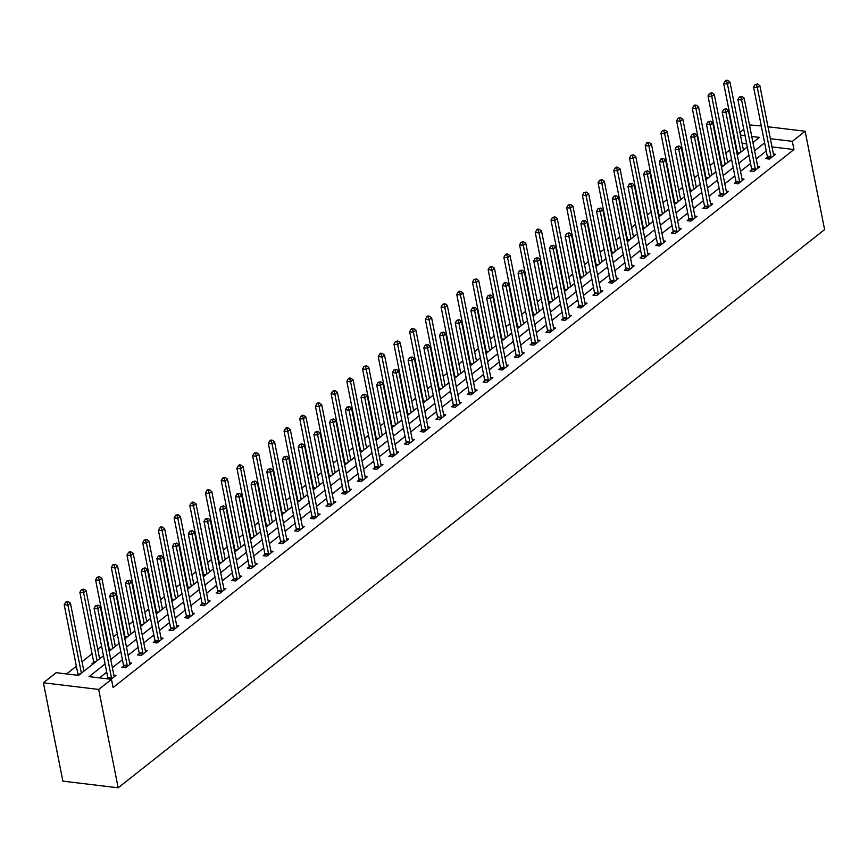 <?xml version="1.0" encoding="UTF-8"?>
<svg xmlns="http://www.w3.org/2000/svg" width="868" height="868" viewBox="0 0 868 868"><rect width="100%" height="100%" fill="white"/><g stroke="black" fill="none" stroke-linecap="round" stroke-linejoin="round"><path stroke-width="1.3" d="M739.937 132.413L743.789 129.365M749.464 124.883L761.279 125.968M103.466 655.741L78.597 675.38L56.181 672.689L43.4 682.79L62.876 781.146L118.167 787.797L824.6 229.597L805.124 131.242L792.343 141.343L770.361 138.706M729.717 149.969L725.854 153.018M714.006 162.381L710.154 165.43M698.306 174.793L694.454 177.832M682.606 187.195L678.743 190.244M666.895 199.607L663.043 202.656M651.195 212.009L647.344 215.058M635.495 224.421L631.633 227.47M619.795 236.823L615.933 239.872M604.085 249.235L600.233 252.284M588.385 261.648L584.533 264.686M572.685 274.049L568.822 277.098M556.985 286.462L553.122 289.511M541.274 298.863L537.422 301.912M525.574 311.276L521.722 314.325M509.874 323.677L506.011 326.726M494.163 336.09L490.311 339.138M478.463 348.502L474.612 351.551M462.763 360.904L458.901 363.952M447.063 373.316L443.201 376.365M431.353 385.717L427.501 388.766M415.653 398.13L411.801 401.179M399.953 410.542L396.09 413.58M384.242 422.944L380.39 425.993M368.542 435.356L364.69 438.405M352.842 447.758L348.979 450.807M337.142 460.17L333.279 463.219M321.431 472.572L317.579 475.621M305.731 484.984L301.88 488.033M290.031 497.397L286.169 500.435M274.331 509.798L270.469 512.847M258.621 522.211L254.769 525.259M242.921 534.612L239.069 537.661M227.221 547.024L223.358 550.073M211.51 559.437L207.658 562.475M195.81 571.838L191.958 574.887M180.11 584.251L176.247 587.3M164.41 596.652L160.547 599.701M148.699 609.065L144.847 612.114M132.999 621.466L129.148 624.515M117.299 633.879L113.437 636.928M101.589 646.291L97.737 649.329M92.062 653.81L82.037 661.741M76.362 666.223L66.597 673.937M746.664 143.86L742.097 143.307M93.169 663.879L91.997 663.738L93.625 662.447M105.093 663.977L89.057 676.639L111.473 679.34L113.1 687.532L793.96 149.546L771.977 146.898M766.238 151.043L756.212 158.963M750.538 163.444L740.502 171.376M734.838 175.857L724.802 183.788M719.138 188.258L709.102 196.19M703.427 200.671L693.402 208.602M687.727 213.083L677.691 221.004M672.027 225.485L661.991 233.416M656.327 237.897L646.291 245.818M640.617 250.299L630.591 258.23M624.917 262.711L614.88 270.642M609.217 275.123L599.18 283.044M593.506 287.525L583.48 295.456M577.806 299.937L567.77 307.858M562.106 312.339L552.07 320.27M546.406 324.751L536.37 332.683M530.695 337.153L520.67 345.084M514.995 349.565L504.959 357.497M499.295 361.978L489.259 369.898M483.584 374.379L473.559 382.311M467.885 386.792L457.859 394.712M452.185 399.193L442.148 407.125M436.485 411.606L426.448 419.537M420.774 424.018L410.748 431.939M405.074 436.42L395.038 444.351M389.374 448.832L379.338 456.752M373.674 461.233L363.638 469.165M357.963 473.646L347.938 481.566M342.263 486.047L332.227 493.979M326.563 498.46L316.527 506.391M310.852 510.872L300.827 518.793M295.153 523.274L285.116 531.205M279.453 535.686L269.416 543.607M263.753 548.088L253.716 556.019M248.042 560.5L238.016 568.431M232.342 572.902L222.306 580.833M216.642 585.314L206.606 593.245M200.931 597.726L190.906 605.647M185.231 610.128L175.206 618.059M169.531 622.54L159.495 630.461M153.831 634.942L143.795 642.873M138.12 647.354L128.095 655.286M122.421 659.767L112.384 667.687M106.721 672.168L99.473 677.897M111.05 679.286L115.954 675.413L113.871 675.163M123.516 666.038L121.878 667.329L125.621 667.785L131.654 663.011L129.571 662.761M139.216 653.637L137.589 654.928L141.321 655.373L147.365 650.599L145.271 650.349M154.916 641.224L153.289 642.515L157.021 642.96L163.065 638.197L160.981 637.937M170.616 628.823L168.989 630.103L172.732 630.559L178.765 625.785L176.681 625.535M186.327 616.41L184.7 617.701L188.432 618.146L194.475 613.372L192.381 613.123M202.027 604.009L200.399 605.289L204.132 605.745L210.175 600.971L208.092 600.721M217.727 591.596L216.099 592.887L219.832 593.332L225.875 588.558L223.792 588.309M233.438 579.184L231.799 580.475L235.543 580.92L241.575 576.157L239.492 575.896M249.138 566.782L247.51 568.063L251.243 568.518L257.286 563.744L255.192 563.495M264.838 554.37L263.21 555.661L266.943 556.106L272.986 551.332L270.903 551.082M280.538 541.968L278.91 543.249L282.653 543.704L288.686 538.93L286.603 538.681M296.248 529.556L294.621 530.847L298.353 531.292L304.386 526.518L302.303 526.268M311.948 517.144L310.321 518.435L314.053 518.89L320.097 514.116L318.003 513.867M327.648 504.742L326.021 506.033L329.753 506.478L335.797 501.704L333.713 501.454M343.359 492.33L341.721 493.621L345.464 494.066L351.497 489.302L349.413 489.042M359.059 479.928L357.432 481.208L361.164 481.664L367.207 476.89L365.113 476.64M374.759 467.516L373.131 468.807L376.864 469.252L382.907 464.478L380.824 464.228M390.459 455.114L388.831 456.394L392.575 456.85L398.607 452.076L396.524 451.827M406.17 442.702L404.531 443.993L408.275 444.438L414.307 439.664L412.224 439.414M421.87 430.289L420.242 431.58L423.975 432.025L430.018 427.262L427.924 427.013M437.57 417.888L435.942 419.168L439.675 419.624L445.718 414.85L443.635 414.6M453.27 405.475L451.642 406.766L455.385 407.211L461.418 402.437L459.335 402.188M468.98 393.074L467.353 394.354L471.085 394.81L477.129 390.036L475.035 389.786M484.68 380.661L483.053 381.953L486.785 382.397L492.829 377.623L490.735 377.374M500.38 368.249L498.753 369.54L502.485 369.996L508.529 365.222L506.445 364.972M516.091 355.847L514.453 357.139L518.196 357.583L524.229 352.809L522.145 352.56M531.791 343.435L530.164 344.726L533.896 345.171L539.939 340.408L537.845 340.147M547.491 331.034L545.864 332.314L549.596 332.769L555.639 327.995L553.556 327.746M563.191 318.621L561.563 319.912L565.307 320.357L571.339 315.583L569.256 315.334M578.902 306.22L577.263 307.5L581.007 307.956L587.039 303.182L584.956 302.932M594.602 293.807L592.974 295.098L596.707 295.543L602.75 290.769L600.656 290.52M610.302 281.395L608.674 282.686L612.407 283.142L618.45 278.368L616.367 278.118M626.002 268.993L624.374 270.284L628.117 270.729L634.15 265.955L632.067 265.706M641.712 256.581L640.085 257.872L643.817 258.317L649.861 253.554L647.767 253.293M657.412 244.179L655.785 245.46L659.517 245.915L665.561 241.141L663.477 240.892M673.112 231.767L671.485 233.058L675.217 233.503L681.261 228.729L679.177 228.479M688.823 219.365L687.185 220.646L690.928 221.101L696.961 216.327L694.877 216.078M704.523 206.953L702.896 208.244L706.628 208.689L712.671 203.915L710.577 203.665M720.223 194.541L718.595 195.832L722.328 196.276L728.371 191.513L726.288 191.253M735.923 182.139L734.295 183.419L738.039 183.875L744.071 179.101L741.988 178.851M751.634 169.727L750.006 171.018L753.739 171.463L759.782 166.689L757.688 166.439M767.334 157.325L765.706 158.605L769.439 159.061L775.482 154.287L773.388 154.037M793.96 149.546L792.343 141.343M111.473 679.34L98.692 689.442L118.167 787.797M805.124 131.242L767.996 126.782M752.957 142.536L759.467 137.394L751.753 136.471M745.037 135.658L740.469 135.104M109.14 651.26L119.166 643.329M124.84 638.848L134.876 630.928M140.54 626.446L150.576 618.515M156.24 614.034L166.276 606.103M171.951 601.622L181.976 593.701M187.651 589.22L197.687 581.289M203.351 576.808L213.387 568.887M219.061 564.406L229.087 556.475M234.761 551.994L244.787 544.062M250.461 539.592L260.498 531.661M266.161 527.18L276.198 519.248M281.872 514.767L291.898 506.847M297.572 502.366L307.608 494.434M313.272 489.953L323.308 482.033M328.972 477.552L339.008 469.621M344.683 465.139L354.708 457.208M360.383 452.727L370.419 444.807M376.083 440.326L386.119 432.394M391.793 427.913L401.819 419.993M407.493 415.512L417.53 407.58M423.193 403.099L433.23 395.168M438.893 390.698L448.93 382.766M454.604 378.285L464.63 370.354M470.304 365.873L480.34 357.952M486.004 353.471L496.04 345.54M501.704 341.059L511.74 333.138M517.415 328.657L527.44 320.726M533.115 316.245L543.151 308.314M548.815 303.833L558.851 295.912M564.525 291.431L574.551 283.5M580.225 279.019L590.262 271.098M595.925 266.617L605.962 258.686M611.625 254.205L621.662 246.284M627.336 241.803L637.362 233.872M643.036 229.391L653.072 221.459M658.736 216.978L668.772 209.058M674.447 204.577L684.472 196.645M690.147 192.164L700.172 184.244M705.847 179.763L715.883 171.831M721.547 167.35L731.583 159.419M737.257 154.949L747.283 147.017M43.4 682.79L98.692 689.442M764.621 142.84L754.585 150.772M748.921 155.253L738.885 163.184M733.21 167.654L723.185 175.586M717.51 180.067L707.474 187.998M701.811 192.479L691.774 200.399M686.1 204.881L676.074 212.812M670.4 217.293L660.374 225.213M654.7 229.694L644.664 237.626M639 242.107L628.964 250.038M623.289 254.519L613.264 262.44M607.589 266.921L597.553 274.852M591.889 279.333L581.853 287.254M576.189 291.735L566.153 299.666M560.478 304.147L550.453 312.079M544.779 316.549L534.742 324.48M529.079 328.961L519.042 336.892M513.368 341.374L503.342 349.294M497.668 353.775L487.632 361.706M481.968 366.188L471.932 374.108M466.268 378.589L456.232 386.52M450.557 391.001L440.532 398.933M434.857 403.414L424.821 411.334M419.157 415.815L409.121 423.747M403.457 428.228L393.421 436.148M387.746 440.629L377.721 448.561M372.046 453.042L362.01 460.962M356.347 465.443L346.31 473.375M340.636 477.856L330.61 485.787M324.936 490.268L314.9 498.189M309.236 502.67L299.2 510.601M293.536 515.082L283.5 523.003M277.825 527.484L267.8 535.415M262.125 539.896L252.089 547.827M246.425 552.298L236.389 560.229M230.714 564.71L220.689 572.641M215.014 577.122L204.989 585.043M199.314 589.524L189.278 597.455M183.615 601.936L173.578 609.857M167.904 614.338L157.878 622.269M152.204 626.75L142.168 634.682M136.504 639.163L126.468 647.083M120.804 651.564L110.768 659.496M111.549 678.895L111.56 678.613A1.834 1.042 96.9 0 0 111.505 677.941L97.813 608.772L100.33 606.775L114.023 675.955A1.834 1.042 96.9 0 0 114.218 676.508L114.326 676.704M107.795 678.895L107.816 678.168A1.834 1.042 96.9 0 0 107.773 677.496L94.08 608.316L97.813 608.772L97.021 605.907L98.03 605.115L95.534 605.723L97.021 605.907M95.534 605.723L94.08 608.316M100.33 606.775L98.03 605.115M83.903 671.192L70.438 603.184L67.921 605.17L64.189 604.725L77.881 673.904A1.834 1.042 -83.1 0 1 77.936 674.566L77.903 675.304M67.14 602.316L68.138 601.513L65.642 602.132L67.14 602.316L67.921 605.17L81.386 673.177M68.138 601.513L70.438 603.184M64.189 604.725L65.642 602.132M127.249 666.494L127.26 666.201A1.834 1.042 96.9 0 0 127.216 665.539L113.513 596.359L116.03 594.374L129.733 663.543A1.834 1.042 96.9 0 0 129.918 664.096L130.026 664.291M123.451 667.514L123.527 665.756A1.834 1.042 96.9 0 0 123.473 665.083L109.78 595.915L113.513 596.359L112.731 593.495L113.73 592.703L111.234 593.321L112.731 593.495M111.234 593.321L109.78 595.915M116.03 594.374L113.73 592.703M142.949 654.081L142.96 653.799A1.834 1.042 96.9 0 0 142.916 653.127L129.213 583.958L131.73 581.961L145.433 651.141A1.834 1.042 96.9 0 0 145.629 651.694L145.737 651.89M139.151 655.112L139.227 653.344A1.834 1.042 96.9 0 0 139.184 652.682L125.48 583.502L129.213 583.958L128.431 581.093L129.44 580.291L126.934 580.909L128.431 581.093M126.934 580.909L125.48 583.502M131.73 581.961L129.44 580.291M99.614 658.79L86.138 590.783L83.621 592.768L79.889 592.312L93.592 661.492A1.834 1.042 -83.1 0 1 93.635 662.165L93.581 663.553M82.84 589.904L83.849 589.112L81.342 589.719L82.84 589.904L83.621 592.768L97.097 660.776M83.849 589.112L86.138 590.783M79.889 592.312L81.342 589.719M115.314 646.378L101.849 578.37L99.332 580.356L95.588 579.911L109.292 649.08A1.834 1.042 -83.1 0 1 109.335 649.752L109.281 651.141M98.54 577.491L99.549 576.699L97.042 577.318L98.54 577.491L99.332 580.356L112.797 648.363M99.549 576.699L101.849 578.37M95.588 579.911L97.042 577.318M158.66 641.68L158.67 641.387A1.834 1.042 96.9 0 0 158.616 640.714L144.923 571.545L147.441 569.56L161.133 638.729A1.834 1.042 96.9 0 0 161.329 639.282L161.437 639.477M154.862 642.7L154.927 640.942A1.834 1.042 96.9 0 0 154.884 640.269L141.18 571.101L144.923 571.545L144.131 568.681L145.14 567.889L142.634 568.507L144.131 568.681M142.634 568.507L141.18 571.101M147.441 569.56L145.14 567.889M174.359 629.267L174.37 628.985A1.834 1.042 96.9 0 0 174.316 628.313L160.623 559.133L163.141 557.148L176.833 626.327A1.834 1.042 96.9 0 0 177.029 626.88L177.137 627.076M170.562 630.298L170.638 628.53A1.834 1.042 96.9 0 0 170.584 627.868L156.891 558.688L160.623 559.133L159.831 556.279L160.84 555.477L158.345 556.095L159.831 556.279M158.345 556.095L156.891 558.688M163.141 557.148L160.84 555.477M190.059 616.866L190.07 616.573A1.834 1.042 96.9 0 0 190.027 615.9L176.323 546.731L178.841 544.746L192.544 613.915A1.834 1.042 96.9 0 0 192.739 614.468L192.837 614.663M186.262 617.886L186.338 616.128A1.834 1.042 96.9 0 0 186.284 615.455L172.591 546.276L176.323 546.731L175.542 543.867L176.54 543.075L174.045 543.683L175.542 543.867M174.045 543.683L172.591 546.276M178.841 544.746L176.54 543.075M131.014 633.965L117.549 565.958L115.032 567.954L111.299 567.498L124.992 636.678A1.834 1.042 -83.1 0 1 125.046 637.34L124.981 638.74M114.24 565.09L115.249 564.298L112.753 564.905L114.24 565.09L115.032 567.954L128.497 635.962M115.249 564.298L117.549 565.958M111.299 567.498L112.753 564.905M146.714 621.564L133.249 553.556L130.732 555.542L126.999 555.097L140.692 624.266A1.834 1.042 -83.1 0 1 140.746 624.938L140.692 626.327M129.95 552.677L130.949 551.885L129.462 551.701L128.453 552.504L129.95 552.677L130.732 555.542L144.197 623.55M130.949 551.885L133.249 553.556M126.999 555.097L128.453 552.504M162.424 609.152L148.96 541.144L146.442 543.14L142.699 542.684L156.403 611.864A1.834 1.042 -83.1 0 1 156.446 612.526L156.392 613.915M145.65 540.276L146.659 539.473L144.153 540.091L145.65 540.276L146.442 543.14L159.907 611.137M146.659 539.473L148.96 541.144M142.699 542.684L144.153 540.091M205.759 604.453L205.77 604.161A1.834 1.042 96.9 0 0 205.727 603.499L192.034 534.319L194.551 532.334L208.244 601.502A1.834 1.042 96.9 0 0 208.439 602.066L208.548 602.251M201.962 605.484L202.038 603.716A1.834 1.042 96.9 0 0 201.994 603.043L188.291 533.874L192.034 534.319L191.242 531.455L192.251 530.663L189.745 531.281L191.242 531.455M189.745 531.281L188.291 533.874M194.551 532.334L192.251 530.663M178.124 596.75L164.66 528.742L162.142 530.728L158.41 530.283L172.103 599.452A1.834 1.042 -83.1 0 1 172.146 600.124L172.092 601.513M161.35 527.863L162.359 527.071L160.862 526.887L159.864 527.69L161.35 527.863L162.142 530.728L175.607 598.736M162.359 527.071L164.66 528.742M158.41 530.283L159.864 527.69M221.47 592.041L221.481 591.759A1.834 1.042 96.9 0 0 221.427 591.086L207.734 521.918L210.251 519.921L223.944 589.101A1.834 1.042 96.9 0 0 224.139 589.654L224.248 589.849M217.673 593.072L217.738 591.303A1.834 1.042 96.9 0 0 217.694 590.641L204.002 521.462L207.734 521.918L206.942 519.053L207.951 518.261L205.456 518.869L206.942 519.053M205.456 518.869L204.002 521.462M210.251 519.921L207.951 518.261M193.824 584.338L180.36 516.33L177.842 518.315L174.11 517.87L187.803 587.039A1.834 1.042 -83.1 0 1 187.857 587.712L187.792 589.101M177.061 515.462L178.059 514.659L175.564 515.277L177.061 515.462L177.842 518.315L191.307 586.323M178.059 514.659L180.36 516.33M174.11 517.87L175.564 515.277M237.17 579.64L237.181 579.347A1.834 1.042 96.9 0 0 237.138 578.685L223.434 509.505L225.951 507.52L239.644 576.688A1.834 1.042 96.9 0 0 239.839 577.242L239.948 577.437M233.373 580.659L233.449 578.902A1.834 1.042 96.9 0 0 233.394 578.229L219.702 509.06L223.434 509.505L222.653 506.641L223.651 505.849L221.156 506.467L222.653 506.641M221.156 506.467L219.702 509.06M225.951 507.52L223.651 505.849M209.524 571.925L196.059 503.928L193.542 505.914L189.81 505.458L203.503 574.638A1.834 1.042 -83.1 0 1 203.557 575.31L203.503 576.699M192.761 503.049L193.77 502.257L192.273 502.073L191.264 502.865L192.761 503.049L193.542 505.914L207.018 573.922M193.77 502.257L196.059 503.928M189.81 505.458L191.264 502.865M252.87 567.227L252.881 566.945A1.834 1.042 96.9 0 0 252.838 566.272L239.134 497.093L241.651 495.107L255.355 564.287A1.834 1.042 96.9 0 0 255.55 564.84L255.648 565.035M249.073 568.258L249.149 566.489A1.834 1.042 96.9 0 0 249.094 565.827L235.402 496.648L239.134 497.093L238.353 494.239L239.362 493.436L236.856 494.055L238.353 494.239M236.856 494.055L235.402 496.648M241.651 495.107L239.362 493.436M225.235 559.524L211.77 491.516L209.253 493.501L205.51 493.057L219.213 562.225A1.834 1.042 -83.1 0 1 219.257 562.898L219.203 564.287M208.461 490.637L209.47 489.845L207.973 489.671L206.964 490.463L208.461 490.637L209.253 493.501L222.718 561.509M209.47 489.845L211.77 491.516M205.51 493.057L206.964 490.463M268.57 554.826L268.592 554.533A1.834 1.042 96.9 0 0 268.537 553.86L254.845 484.691L257.362 482.706L271.055 551.874A1.834 1.042 96.9 0 0 271.25 552.428L271.358 552.623M264.783 555.845L264.849 554.088A1.834 1.042 96.9 0 0 264.805 553.415L251.102 484.236L254.845 484.691L254.053 481.827L255.062 481.035L252.555 481.653L254.053 481.827M252.555 481.653L251.102 484.236M257.362 482.706L255.062 481.035M240.935 547.111L227.47 479.103L224.953 481.1L221.221 480.644L234.913 549.824A1.834 1.042 -83.1 0 1 234.968 550.486L234.903 551.874M224.161 478.235L225.17 477.433L222.675 478.051L224.161 478.235L224.953 481.1L238.418 549.108M225.17 477.433L227.47 479.103M221.221 480.644L222.675 478.051M284.281 542.413L284.292 542.131A1.834 1.042 96.9 0 0 284.237 541.458L270.545 472.279L273.062 470.293L286.755 539.473A1.834 1.042 96.9 0 0 286.95 540.026L287.058 540.221M280.483 543.444L280.548 541.675A1.834 1.042 96.9 0 0 280.505 541.003L266.812 471.834L270.545 472.279L269.753 469.425L270.762 468.622L268.266 469.241L269.753 469.425M268.266 469.241L266.812 471.834M273.062 470.293L270.762 468.622M256.635 534.71L243.17 466.702L240.653 468.687L236.921 468.243L250.613 537.411A1.834 1.042 -83.1 0 1 250.668 538.084L250.613 539.473M239.872 465.823L240.87 465.031L239.384 464.847L238.374 465.649L239.872 465.823L240.653 468.687L254.118 536.695M240.87 465.031L243.17 466.702M236.921 468.243L238.374 465.649M299.981 530.001L299.992 529.719A1.834 1.042 96.9 0 0 299.948 529.046L286.245 459.877L288.762 457.881L302.465 527.06A1.834 1.042 96.9 0 0 302.65 527.614L302.758 527.809M296.183 531.032L296.259 529.274A1.834 1.042 96.9 0 0 296.205 528.601L282.512 459.422L286.245 459.877L285.464 457.013L286.462 456.221L283.966 456.828L285.464 457.013M283.966 456.828L282.512 459.422M288.762 457.881L286.462 456.221M272.346 522.297L258.87 454.289L256.364 456.275L252.621 455.83L266.324 525.01A1.834 1.042 -83.1 0 1 266.368 525.672L266.313 527.06M255.572 453.421L256.581 452.619L254.074 453.237L255.572 453.421L256.364 456.275L269.829 524.283M256.581 452.619L258.87 454.289M252.621 455.83L254.074 453.237M315.681 517.599L315.692 517.306A1.834 1.042 96.9 0 0 315.648 516.644L301.956 447.465L304.462 445.479L318.165 514.648A1.834 1.042 96.9 0 0 318.361 515.212L318.469 515.397M311.883 518.63L311.959 516.861A1.834 1.042 96.9 0 0 311.916 516.189L298.212 447.02L301.956 447.465L301.163 444.6L302.173 443.808L299.666 444.427L301.163 444.6M299.666 444.427L298.212 447.02M304.462 445.479L302.173 443.808M288.046 509.896L274.581 441.888L272.064 443.874L268.32 443.418L282.024 512.597A1.834 1.042 -83.1 0 1 282.067 513.27L282.013 514.659M271.272 441.009L272.281 440.217L270.783 440.033L269.774 440.825L271.272 441.009L272.064 443.874L285.529 511.881M272.281 440.217L274.581 441.888M268.32 443.418L269.774 440.825M331.392 505.187L331.402 504.905A1.834 1.042 96.9 0 0 331.348 504.232L317.655 435.063L320.173 433.067L333.865 502.246A1.834 1.042 96.9 0 0 334.061 502.8L334.169 502.995M327.594 506.218L327.659 504.449A1.834 1.042 96.9 0 0 327.616 503.787L313.912 434.608L317.655 435.063L316.863 432.199L317.872 431.396L315.366 432.014L316.863 432.199M315.366 432.014L313.912 434.608M320.173 433.067L317.872 431.396M303.746 497.483L290.281 429.476L287.764 431.461L284.031 431.016L297.724 500.185A1.834 1.042 -83.1 0 1 297.778 500.858L297.713 502.246M286.972 428.597L287.981 427.805L286.494 427.631L285.485 428.423L286.972 428.597L287.764 431.461L301.229 499.469M287.981 427.805L290.281 429.476M284.031 431.016L285.485 428.423M347.091 492.785L347.102 492.492A1.834 1.042 96.9 0 0 347.048 491.83L333.355 422.651L335.873 420.665L349.565 489.834A1.834 1.042 96.9 0 0 349.761 490.387L349.869 490.583M343.294 493.805L343.37 492.047A1.834 1.042 96.9 0 0 343.316 491.375L329.623 422.206L333.355 422.651L332.563 419.786L333.572 418.994L331.077 419.613L332.563 419.786M331.077 419.613L329.623 422.206M335.873 420.665L333.572 418.994M319.446 485.071L305.981 417.063L303.464 419.06L299.731 418.604L313.424 487.783A1.834 1.042 -83.1 0 1 313.478 488.456L313.424 489.845M302.682 416.195L303.691 415.403L302.194 415.219L301.185 416.011L302.682 416.195L303.464 419.06L316.929 487.067M303.691 415.403L305.981 417.063M299.731 418.604L301.185 416.011M362.791 480.373L362.802 480.091A1.834 1.042 96.9 0 0 362.759 479.418L349.055 410.238L351.573 408.253L365.276 477.433A1.834 1.042 96.9 0 0 365.471 477.986L365.569 478.181M358.994 481.404L359.07 479.635A1.834 1.042 96.9 0 0 359.016 478.973L345.323 409.794L349.055 410.238L348.274 407.385L349.283 406.582L346.777 407.2L348.274 407.385M346.777 407.2L345.323 409.794M351.573 408.253L349.283 406.582M335.156 472.669L321.692 404.662L319.174 406.647L315.431 406.202L329.135 475.371A1.834 1.042 -83.1 0 1 329.178 476.044L329.124 477.433M318.382 403.783L319.391 402.991L317.894 402.806L316.885 403.609L318.382 403.783L319.174 406.647L332.639 474.655M319.391 402.991L321.692 404.662M315.431 406.202L316.885 403.609M378.491 467.971L378.502 467.678A1.834 1.042 96.9 0 0 378.459 467.006L364.766 397.837L367.283 395.851L380.976 465.02A1.834 1.042 96.9 0 0 381.171 465.574L381.28 465.769M374.694 468.991L374.77 467.234A1.834 1.042 96.9 0 0 374.726 466.561L361.023 397.381L364.766 397.837L363.974 394.973L364.983 394.18L362.477 394.788L363.974 394.973M362.477 394.788L361.023 397.381M367.283 395.851L364.983 394.18M350.856 460.257L337.392 392.249L334.874 394.246L331.142 393.79L344.835 462.969A1.834 1.042 -83.1 0 1 344.878 463.631L344.824 465.02M334.082 391.381L335.091 390.578L332.596 391.197L334.082 391.381L334.874 394.246L348.339 462.253M335.091 390.578L337.392 392.249M331.142 393.79L332.596 391.197M394.202 455.559L394.213 455.266A1.834 1.042 96.9 0 0 394.159 454.604L380.466 385.425L382.983 383.439L396.676 452.619A1.834 1.042 96.9 0 0 396.871 453.172L396.98 453.356M390.405 456.59L390.47 454.821A1.834 1.042 96.9 0 0 390.426 454.148L376.734 384.98L380.466 385.425L379.674 382.56L380.683 381.768L378.188 382.387L379.674 382.56M378.188 382.387L376.734 384.98M382.983 383.439L380.683 381.768M366.556 447.855L353.092 379.848L350.574 381.833L346.842 381.388L360.535 450.557A1.834 1.042 -83.1 0 1 360.589 451.23L360.524 452.619M349.793 378.969L350.791 378.177L349.305 377.992L348.296 378.795L349.793 378.969L350.574 381.833L364.039 449.841M350.791 378.177L353.092 379.848M346.842 381.388L348.296 378.795M409.902 443.147L409.913 442.864A1.834 1.042 96.9 0 0 409.87 442.192L396.166 373.023L398.683 371.027L412.387 440.206A1.834 1.042 96.9 0 0 412.571 440.76L412.68 440.955M406.105 444.177L406.181 442.409A1.834 1.042 96.9 0 0 406.126 441.747L392.434 372.567L396.166 373.023L395.385 370.159L396.383 369.367L393.888 369.974L395.385 370.159M393.888 369.974L392.434 372.567M398.683 371.027L396.383 369.367M382.267 435.443L368.791 367.435L366.274 369.421L362.542 368.976L376.245 438.156A1.834 1.042 -83.1 0 1 376.289 438.817L376.235 440.206M365.493 366.567L366.502 365.764L363.996 366.383L365.493 366.567L366.274 369.421L379.75 437.429M366.502 365.764L368.791 367.435M362.542 368.976L363.996 366.383M425.602 430.745L425.613 430.452A1.834 1.042 96.9 0 0 425.57 429.79L411.866 360.611L414.383 358.625L428.087 427.794A1.834 1.042 96.9 0 0 428.282 428.347L428.391 428.542M421.805 431.765L421.881 430.007A1.834 1.042 96.9 0 0 421.837 429.334L408.134 360.166L411.866 360.611L411.085 357.746L412.094 356.954L409.587 357.573L411.085 357.746M409.587 357.573L408.134 360.166M414.383 358.625L412.094 356.954M397.967 423.041L384.502 355.034L381.985 357.019L378.242 356.564L391.945 425.743A1.834 1.042 -83.1 0 1 391.989 426.416L391.935 427.805M381.193 354.155L382.202 353.363L380.705 353.178L379.696 353.97L381.193 354.155L381.985 357.019L395.45 425.027M382.202 353.363L384.502 355.034M378.242 356.564L379.696 353.97M441.313 418.333L441.324 418.05A1.834 1.042 96.9 0 0 441.269 417.378L427.577 348.209L430.094 346.213L443.787 415.392A1.834 1.042 96.9 0 0 443.982 415.946L444.091 416.141M437.515 419.363L437.58 417.595A1.834 1.042 96.9 0 0 437.537 416.933L423.834 347.753L427.577 348.209L426.785 345.345L427.794 344.542L425.287 345.16L426.785 345.345M425.287 345.16L423.834 347.753M430.094 346.213L427.794 344.542M413.667 410.629L400.202 342.621L397.685 344.607L393.953 344.162L407.645 413.331A1.834 1.042 -83.1 0 1 407.7 414.003L407.635 415.392M396.893 341.742L397.902 340.95L395.407 341.569L396.893 341.742L397.685 344.607L411.15 412.615M397.902 340.95L400.202 342.621M393.953 344.162L395.407 341.569M457.013 405.931L457.024 405.638A1.834 1.042 96.9 0 0 456.969 404.965L443.277 335.797L445.794 333.811L459.487 402.98A1.834 1.042 96.9 0 0 459.682 403.533L459.79 403.728M453.215 406.951L453.291 405.193A1.834 1.042 96.9 0 0 453.237 404.521L439.544 335.352L443.277 335.797L442.485 332.932L443.494 332.14L440.998 332.759L442.485 332.932M440.998 332.759L439.544 335.352M445.794 333.811L443.494 332.14M429.367 398.217L415.902 330.209L413.385 332.205L409.653 331.75L423.345 400.929A1.834 1.042 -83.1 0 1 423.4 401.591L423.345 402.991M412.604 329.341L413.602 328.549L412.116 328.364L411.106 329.156L412.604 329.341L413.385 332.205L426.85 400.213M413.602 328.549L415.902 330.209M409.653 331.75L411.106 329.156M472.713 393.519L472.724 393.237A1.834 1.042 96.9 0 0 472.68 392.564L458.977 323.384L461.494 321.399L475.197 390.578A1.834 1.042 96.9 0 0 475.393 391.132L475.49 391.327M468.915 394.549L468.991 392.781A1.834 1.042 96.9 0 0 468.937 392.108L455.244 322.939L458.977 323.384L458.195 320.531L459.194 319.728L456.698 320.346L458.195 320.531M456.698 320.346L455.244 322.939M461.494 321.399L459.194 319.728M445.078 385.815L431.613 317.807L429.096 319.793L425.353 319.348L439.056 388.517A1.834 1.042 -83.1 0 1 439.099 389.189L439.045 390.578M428.304 316.929L429.313 316.136L427.815 315.952L426.806 316.755L428.304 316.929L429.096 319.793L442.561 387.801M429.313 316.136L431.613 317.807M425.353 319.348L426.806 316.755M488.413 381.106L488.424 380.824A1.834 1.042 96.9 0 0 488.38 380.151L474.688 310.983L477.205 308.986L490.897 378.166A1.834 1.042 96.9 0 0 491.093 378.719L491.201 378.915M484.615 382.137L484.691 380.379A1.834 1.042 96.9 0 0 484.648 379.707L470.944 310.527L474.688 310.983L473.895 308.118L474.904 307.326L472.398 307.934L473.895 308.118M472.398 307.934L470.944 310.527M477.205 308.986L474.904 307.326M460.778 373.403L447.313 305.395L444.796 307.38L441.063 306.936L454.756 376.115A1.834 1.042 -83.1 0 1 454.799 376.777L454.745 378.166M444.004 304.527L445.013 303.724L442.517 304.342L444.004 304.527L444.796 307.38L458.261 375.388M445.013 303.724L447.313 305.395M441.063 306.936L442.517 304.342M504.124 368.705L504.134 368.412A1.834 1.042 96.9 0 0 504.08 367.75L490.387 298.57L492.905 296.585L506.597 365.754A1.834 1.042 96.9 0 0 506.793 366.318L506.901 366.502M500.326 369.735L500.391 367.967A1.834 1.042 96.9 0 0 500.348 367.294L486.655 298.125L490.387 298.57L489.595 295.706L490.604 294.914L488.109 295.532L489.595 295.706M488.109 295.532L486.655 298.125M492.905 296.585L490.604 294.914M476.478 361.001L463.013 292.993L460.496 294.979L456.763 294.523L470.456 363.703A1.834 1.042 -83.1 0 1 470.51 364.376L470.445 365.764M459.714 292.115L460.713 291.322L459.226 291.138L458.217 291.941L459.714 292.115L460.496 294.979L473.961 362.987M460.713 291.322L463.013 292.993M456.763 294.523L458.217 291.941M519.823 356.292L519.834 356.01A1.834 1.042 96.9 0 0 519.791 355.337L506.087 286.169L508.605 284.172L522.297 353.352A1.834 1.042 96.9 0 0 522.493 353.905L522.601 354.101M516.026 357.323L516.102 355.554A1.834 1.042 96.9 0 0 516.048 354.893L502.355 285.713L506.087 286.169L505.306 283.304L506.304 282.501L503.809 283.12L505.306 283.304M503.809 283.12L502.355 285.713M508.605 284.172L506.304 282.501M492.178 348.589L478.713 280.581L476.196 282.567L472.463 282.122L486.156 351.29A1.834 1.042 -83.1 0 1 486.21 351.963L486.156 353.352M475.414 279.713L476.423 278.91L473.917 279.529L475.414 279.713L476.196 282.567L489.671 350.574M476.423 278.91L478.713 280.581M472.463 282.122L473.917 279.529M535.523 343.891L535.534 343.598A1.834 1.042 96.9 0 0 535.491 342.936L521.787 273.756L524.305 271.771L538.008 340.94A1.834 1.042 96.9 0 0 538.203 341.493L538.301 341.688M531.726 344.911L531.802 343.153A1.834 1.042 96.9 0 0 531.748 342.48L518.055 273.312L521.787 273.756L521.006 270.892L522.015 270.1L519.509 270.718L521.006 270.892M519.509 270.718L518.055 273.312M524.305 271.771L522.015 270.1M507.889 336.176L494.424 268.169L491.906 270.165L488.163 269.709L501.867 338.889A1.834 1.042 -83.1 0 1 501.91 339.562L501.856 340.95M491.114 267.301L492.123 266.509L489.617 267.116L491.114 267.301L491.906 270.165L505.371 338.173M492.123 266.509L494.424 268.169M488.163 269.709L489.617 267.116M551.223 331.478L551.245 331.196A1.834 1.042 96.9 0 0 551.191 330.524L537.498 261.344L540.015 259.358L553.708 328.538A1.834 1.042 96.9 0 0 553.903 329.091L554.012 329.287M547.437 332.509L547.502 330.741A1.834 1.042 96.9 0 0 547.458 330.079L533.755 260.899L537.498 261.344L536.706 258.49L537.715 257.688L535.209 258.306L536.706 258.49M535.209 258.306L533.755 260.899M540.015 259.358L537.715 257.688M523.588 323.775L510.124 255.767L507.606 257.753L503.874 257.308L517.567 326.476A1.834 1.042 -83.1 0 1 517.61 327.149L517.556 328.538M506.814 254.888L507.823 254.096L506.326 253.912L505.328 254.715L506.814 254.888L507.606 257.753L521.071 325.76M507.823 254.096L510.124 255.767M503.874 257.308L505.328 254.715M566.934 319.077L566.945 318.784A1.834 1.042 96.9 0 0 566.891 318.111L553.198 248.942L555.715 246.957L569.408 316.126A1.834 1.042 96.9 0 0 569.603 316.679L569.712 316.874M563.137 320.097L563.202 318.339A1.834 1.042 96.9 0 0 563.158 317.666L549.466 248.487L553.198 248.942L552.406 246.078L553.415 245.286L550.92 245.894L552.406 246.078M550.92 245.894L549.466 248.487M555.715 246.957L553.415 245.286M539.288 311.362L525.824 243.355L523.306 245.351L519.574 244.895L533.267 314.075A1.834 1.042 -83.1 0 1 533.321 314.737L533.256 316.126M522.525 242.487L523.523 241.684L521.028 242.302L522.525 242.487L523.306 245.351L536.771 313.359M523.523 241.684L525.824 243.355M519.574 244.895L521.028 242.302M582.634 306.664L582.645 306.382A1.834 1.042 96.9 0 0 582.602 305.71L568.898 236.53L571.415 234.544L585.119 303.724A1.834 1.042 96.9 0 0 585.303 304.277L585.412 304.462M578.837 307.695L578.913 305.927A1.834 1.042 96.9 0 0 578.858 305.254L565.166 236.085L568.898 236.53L568.117 233.666L569.115 232.874L566.62 233.492L568.117 233.666M566.62 233.492L565.166 236.085M571.415 234.544L569.115 232.874M554.999 298.961L541.524 230.953L539.017 232.939L535.274 232.494L548.977 301.663A1.834 1.042 -83.1 0 1 549.021 302.335L548.967 303.724M538.225 230.074L539.234 229.282L537.737 229.098L536.728 229.901L538.225 230.074L539.017 232.939L552.482 300.946M539.234 229.282L541.524 230.953M535.274 232.494L536.728 229.901M598.334 294.252L598.345 293.97A1.834 1.042 96.9 0 0 598.302 293.297L584.609 224.128L587.115 222.132L600.819 291.312A1.834 1.042 96.9 0 0 601.014 291.865L601.123 292.06M594.537 295.283L594.613 293.525A1.834 1.042 96.9 0 0 594.569 292.852L580.866 223.673L584.609 224.128L583.817 221.264L584.826 220.472L582.32 221.08L583.817 221.264M582.32 221.08L580.866 223.673M587.115 222.132L584.826 220.472M570.699 286.548L557.234 218.541L554.717 220.526L550.974 220.081L564.677 289.261A1.834 1.042 -83.1 0 1 564.721 289.923L564.667 291.312M553.925 217.673L554.934 216.87L552.428 217.488L553.925 217.673L554.717 220.526L568.182 288.534M554.934 216.87L557.234 218.541M550.974 220.081L552.428 217.488M614.045 281.85L614.056 281.558A1.834 1.042 96.9 0 0 614.001 280.896L600.309 211.716L602.826 209.731L616.519 278.899A1.834 1.042 96.9 0 0 616.714 279.453L616.822 279.648M610.247 282.87L610.312 281.113A1.834 1.042 96.9 0 0 610.269 280.44L596.566 211.271L600.309 211.716L599.517 208.852L600.526 208.06L598.019 208.678L599.517 208.852M598.019 208.678L596.566 211.271M602.826 209.731L600.526 208.06M586.399 274.147L572.934 206.139L570.417 208.125L566.685 207.669L580.377 276.849A1.834 1.042 -83.1 0 1 580.432 277.521L580.366 278.91M569.625 205.26L570.634 204.468L568.139 205.076L569.625 205.26L570.417 208.125L583.882 276.132M570.634 204.468L572.934 206.139M566.685 207.669L568.139 205.076M629.745 269.438L629.756 269.156A1.834 1.042 96.9 0 0 629.701 268.483L616.009 199.314L618.526 197.318L632.219 266.498A1.834 1.042 96.9 0 0 632.414 267.051L632.522 267.246M625.947 270.469L626.023 268.7A1.834 1.042 96.9 0 0 625.969 268.038L612.276 198.859L616.009 199.314L615.217 196.45L616.226 195.647L613.73 196.266L615.217 196.45M613.73 196.266L612.276 198.859M618.526 197.318L616.226 195.647M602.099 261.735L588.634 193.727L586.117 195.712L582.385 195.267L596.077 264.436A1.834 1.042 -83.1 0 1 596.132 265.109L596.077 266.498M585.336 192.848L586.345 192.056L583.838 192.674L585.336 192.848L586.117 195.712L599.582 263.72M586.345 192.056L588.634 193.727M582.385 195.267L583.838 192.674M645.445 257.036L645.456 256.744A1.834 1.042 96.9 0 0 645.412 256.071L631.709 186.902L634.226 184.917L647.929 254.085A1.834 1.042 96.9 0 0 648.125 254.639L648.222 254.834M641.647 258.056L641.723 256.299A1.834 1.042 96.9 0 0 641.669 255.626L627.976 186.457L631.709 186.902L630.928 184.038L631.937 183.246L629.43 183.864L630.928 184.038M629.43 183.864L627.976 186.457M634.226 184.917L631.937 183.246M617.81 249.322L604.345 181.314L601.828 183.311L598.085 182.855L611.788 252.035A1.834 1.042 -83.1 0 1 611.832 252.707L611.777 254.096M601.036 180.446L602.045 179.654L599.538 180.262L601.036 180.446L601.828 183.311L615.293 251.319M602.045 179.654L604.345 181.314M598.085 182.855L599.538 180.262M661.145 244.624L661.156 244.342A1.834 1.042 96.9 0 0 661.112 243.669L647.42 174.49L649.937 172.504L663.629 241.684A1.834 1.042 96.9 0 0 663.825 242.237L663.933 242.432M657.347 245.655L657.423 243.886A1.834 1.042 96.9 0 0 657.38 243.224L643.676 174.045L647.42 174.49L646.627 171.636L647.636 170.833L645.13 171.452L646.627 171.636M645.13 171.452L643.676 174.045M649.937 172.504L647.636 170.833M633.51 236.921L620.045 168.913L617.528 170.898L613.795 170.453L627.488 239.622A1.834 1.042 -83.1 0 1 627.531 240.295L627.477 241.684M616.736 168.034L617.745 167.242L616.247 167.057L615.249 167.86L616.736 168.034L617.528 170.898L630.993 238.906M617.745 167.242L620.045 168.913M613.795 170.453L615.249 167.86M676.856 232.223L676.866 231.93A1.834 1.042 96.9 0 0 676.812 231.257L663.119 162.088L665.637 160.103L679.329 229.271A1.834 1.042 96.9 0 0 679.525 229.825L679.633 230.02M673.058 233.242L673.123 231.485A1.834 1.042 96.9 0 0 673.08 230.812L659.387 161.632L663.119 162.088L662.327 159.224L663.336 158.432L660.841 159.039L662.327 159.224M660.841 159.039L659.387 161.632M665.637 160.103L663.336 158.432M649.21 224.508L635.745 156.5L633.228 158.497L629.495 158.041L643.188 227.221A1.834 1.042 -83.1 0 1 643.242 227.883L643.177 229.271M632.446 155.632L633.445 154.829L630.949 155.448L632.446 155.632L633.228 158.497L646.693 226.494M633.445 154.829L635.745 156.5M629.495 158.041L630.949 155.448M692.555 219.81L692.566 219.517A1.834 1.042 96.9 0 0 692.523 218.855L678.819 149.676L681.337 147.69L695.04 216.859A1.834 1.042 96.9 0 0 695.225 217.423L695.333 217.608M688.758 220.841L688.834 219.072A1.834 1.042 96.9 0 0 688.78 218.4L675.087 149.231L678.819 149.676L678.038 146.811L679.036 146.019L676.541 146.638L678.038 146.811M676.541 146.638L675.087 149.231M681.337 147.69L679.036 146.019M664.91 212.107L651.445 144.099L648.928 146.084L645.195 145.64L658.899 214.808A1.834 1.042 -83.1 0 1 658.942 215.481L658.888 216.87M648.146 143.22L649.155 142.428L647.658 142.243L646.649 143.046L648.146 143.22L648.928 146.084L662.403 214.092M649.155 142.428L651.445 144.099M645.195 145.64L646.649 143.046M708.255 207.398L708.266 207.116A1.834 1.042 96.9 0 0 708.223 206.443L694.519 137.274L697.037 135.278L710.74 204.457A1.834 1.042 96.9 0 0 710.935 205.011L711.044 205.206M704.458 208.428L704.534 206.66A1.834 1.042 96.9 0 0 704.49 205.998L690.787 136.819L694.519 137.274L693.738 134.41L694.747 133.618L692.241 134.225L693.738 134.41M692.241 134.225L690.787 136.819M697.037 135.278L694.747 133.618M680.62 199.694L667.156 131.686L664.638 133.672L660.895 133.227L674.599 202.396A1.834 1.042 -83.1 0 1 674.642 203.069L674.588 204.457M663.846 130.818L664.855 130.016L662.349 130.634L663.846 130.818L664.638 133.672L678.103 201.68M664.855 130.016L667.156 131.686M660.895 133.227L662.349 130.634M723.955 194.996L723.977 194.703A1.834 1.042 96.9 0 0 723.923 194.041L710.23 124.862L712.747 122.876L726.44 192.045A1.834 1.042 96.9 0 0 726.635 192.598L726.744 192.794M720.169 196.016L720.234 194.258A1.834 1.042 96.9 0 0 720.19 193.586L706.487 124.417L710.23 124.862L709.438 121.997L710.447 121.205L707.941 121.824L709.438 121.997M707.941 121.824L706.487 124.417M712.747 122.876L710.447 121.205M696.32 187.282L682.856 119.285L680.338 121.27L676.606 120.815L690.299 189.994A1.834 1.042 -83.1 0 1 690.353 190.667L690.288 192.056M679.546 118.406L680.555 117.614L678.06 118.222L679.546 118.406L680.338 121.27L693.803 189.278M680.555 117.614L682.856 119.285M676.606 120.815L678.06 118.222M739.666 182.584L739.677 182.302A1.834 1.042 96.9 0 0 739.623 181.629L725.93 112.449L728.447 110.464L742.14 179.643A1.834 1.042 96.9 0 0 742.335 180.197L742.444 180.392M735.869 183.615L735.945 181.846A1.834 1.042 96.9 0 0 735.89 181.184L722.198 112.005L725.93 112.449L725.138 109.596L726.147 108.793L723.652 109.411L725.138 109.596M723.652 109.411L722.198 112.005M728.447 110.464L726.147 108.793M712.02 174.88L698.556 106.873L696.038 108.858L692.306 108.413L705.999 177.582A1.834 1.042 -83.1 0 1 706.053 178.255L705.999 179.643M695.257 105.994L696.255 105.202L694.769 105.028L693.76 105.82L695.257 105.994L696.038 108.858L709.503 176.866M696.255 105.202L698.556 106.873M692.306 108.413L693.76 105.82M755.366 170.182L755.377 169.889A1.834 1.042 96.9 0 0 755.334 169.217L741.63 100.048L744.147 98.062L757.851 167.231A1.834 1.042 96.9 0 0 758.035 167.784L758.144 167.98M751.569 171.202L751.645 169.444A1.834 1.042 96.9 0 0 751.59 168.772L737.898 99.592L741.63 100.048L740.849 97.183L741.847 96.391L739.352 97.01L740.849 97.183M739.352 97.01L737.898 99.592M744.147 98.062L741.847 96.391M727.731 162.468L714.266 94.46L711.749 96.457L708.006 96.001L721.709 165.18A1.834 1.042 -83.1 0 1 721.753 165.842L721.699 167.231M710.957 93.592L711.966 92.789L709.46 93.408L710.957 93.592L711.749 96.457L725.214 164.464M711.966 92.789L714.266 94.46M708.006 96.001L709.46 93.408M771.066 157.77L771.077 157.488A1.834 1.042 96.9 0 0 771.034 156.815L757.341 87.635L759.858 85.65L773.551 154.829A1.834 1.042 96.9 0 0 773.746 155.383L773.855 155.578M767.269 158.801L767.345 157.032A1.834 1.042 96.9 0 0 767.301 156.359L753.598 87.191L757.341 87.635L756.549 84.782L757.558 83.979L755.051 84.597L756.549 84.782M755.051 84.597L753.598 87.191M759.858 85.65L757.558 83.979M743.431 150.066L729.966 82.059L727.449 84.044L723.717 83.599L737.409 152.768A1.834 1.042 -83.1 0 1 737.453 153.441L737.399 154.829M726.657 81.18L727.666 80.388L726.169 80.203L725.16 81.006L726.657 81.18L727.449 84.044L740.914 152.052M727.666 80.388L729.966 82.059M723.717 83.599L725.16 81.006M111.56 678.613L107.816 678.168M111.505 677.941L107.773 677.496M77.881 673.904L80.138 674.176M77.936 674.566L79.411 674.751M127.26 666.201L123.527 665.756M127.216 665.539L123.473 665.083M142.96 653.799L139.227 653.344M142.916 653.127L139.184 652.682M93.592 661.492L95.838 661.763M93.635 662.165L95.111 662.338M109.292 649.08L111.549 649.351M109.335 649.752L110.811 649.926M158.67 641.387L154.927 640.942M158.616 640.714L154.884 640.269M174.37 628.985L170.638 628.53M174.316 628.313L170.584 627.868M190.07 616.573L186.338 616.128M190.027 615.9L186.284 615.455M124.992 636.678L127.249 636.949M125.046 637.34L126.522 637.524M140.692 624.266L142.949 624.537M140.746 624.938L142.222 625.112M156.403 611.864L158.649 612.135M156.446 612.526L157.922 612.71M205.77 604.161L202.038 603.716M205.727 603.499L201.994 603.043M172.103 599.452L174.359 599.723M172.146 600.124L173.622 600.298M221.481 591.759L217.738 591.303M221.427 591.086L217.694 590.641M187.803 587.039L190.059 587.31M187.857 587.712L189.332 587.896M237.181 579.347L233.449 578.902M237.138 578.685L233.394 578.229M203.503 574.638L205.759 574.909M203.557 575.31L205.032 575.484M252.881 566.945L249.149 566.489M252.838 566.272L249.094 565.827M219.213 562.225L221.459 562.497M219.257 562.898L220.732 563.072M268.592 554.533L264.849 554.088M268.537 553.86L264.805 553.415M234.913 549.824L237.17 550.095M234.968 550.486L236.443 550.67M284.292 542.131L280.548 541.675M284.237 541.458L280.505 541.003M250.613 537.411L252.87 537.683M250.668 538.084L252.143 538.258M299.992 529.719L296.259 529.274M299.948 529.046L296.205 528.601M266.324 525.01L268.57 525.281M266.368 525.672L267.843 525.856M315.692 517.306L311.959 516.861M315.648 516.644L311.916 516.189M282.024 512.597L284.281 512.869M282.067 513.27L283.543 513.444M331.402 504.905L327.659 504.449M331.348 504.232L327.616 503.787M297.724 500.185L299.981 500.456M297.778 500.858L299.254 501.031M347.102 492.492L343.37 492.047M347.048 491.83L343.316 491.375M313.424 487.783L315.681 488.055M313.478 488.456L314.954 488.63M362.802 480.091L359.07 479.635M362.759 479.418L359.016 478.973M329.135 475.371L331.381 475.642M329.178 476.044L330.654 476.217M378.502 467.678L374.77 467.234M378.459 467.006L374.726 466.561M344.835 462.969L347.091 463.241M344.878 463.631L346.365 463.816M394.213 455.266L390.47 454.821M394.159 454.604L390.426 454.148M360.535 450.557L362.791 450.828M360.589 451.23L362.064 451.403M409.913 442.864L406.181 442.409M409.87 442.192L406.126 441.747M376.245 438.156L378.491 438.416M376.289 438.817L377.764 439.002M425.613 430.452L421.881 430.007M425.57 429.79L421.837 429.334M391.945 425.743L394.202 426.014M391.989 426.416L393.464 426.589M441.324 418.05L437.58 417.595M441.269 417.378L437.537 416.933M407.645 413.331L409.902 413.602M407.7 414.003L409.175 414.177M457.024 405.638L453.291 405.193M456.969 404.965L453.237 404.521M423.345 400.929L425.602 401.2M423.4 401.591L424.875 401.776M472.724 393.237L468.991 392.781M472.68 392.564L468.937 392.108M439.056 388.517L441.302 388.788M439.099 389.189L440.575 389.363M488.424 380.824L484.691 380.379M488.38 380.151L484.648 379.707M454.756 376.115L457.013 376.386M454.799 376.777L456.275 376.962M504.134 368.412L500.391 367.967M504.08 367.75L500.348 367.294M470.456 363.703L472.713 363.974M470.51 364.376L471.986 364.549M519.834 356.01L516.102 355.554M519.791 355.337L516.048 354.893M486.156 351.29L488.413 351.562M486.21 351.963L487.686 352.148M535.534 343.598L531.802 343.153M535.491 342.936L531.748 342.48M501.867 338.889L504.113 339.16M501.91 339.562L503.386 339.735M551.245 331.196L547.502 330.741M551.191 330.524L547.458 330.079M517.567 326.476L519.823 326.748M517.61 327.149L519.097 327.323M566.945 318.784L563.202 318.339M566.891 318.111L563.158 317.666M533.267 314.075L535.523 314.346M533.321 314.737L534.796 314.921M582.645 306.382L578.913 305.927M582.602 305.71L578.858 305.254M548.977 301.663L551.223 301.934M549.021 302.335L550.496 302.509M598.345 293.97L594.613 293.525M598.302 293.297L594.569 292.852M564.677 289.261L566.934 289.532M564.721 289.923L566.196 290.107M614.056 281.558L610.312 281.113M614.001 280.896L610.269 280.44M580.377 276.849L582.634 277.12M580.432 277.521L581.907 277.695M629.756 269.156L626.023 268.7M629.701 268.483L625.969 268.038M596.077 264.436L598.334 264.707M596.132 265.109L597.607 265.282M645.456 256.744L641.723 256.299M645.412 256.071L641.669 255.626M611.788 252.035L614.034 252.306M611.832 252.707L613.307 252.881M661.156 244.342L657.423 243.886M661.112 243.669L657.38 243.224M627.488 239.622L629.745 239.893M627.531 240.295L629.007 240.469M676.866 231.93L673.123 231.485M676.812 231.257L673.08 230.812M643.188 227.221L645.445 227.492M643.242 227.883L644.718 228.067M692.566 219.517L688.834 219.072M692.523 218.855L688.78 218.4M658.899 214.808L661.145 215.08M658.942 215.481L660.418 215.655M708.266 207.116L704.534 206.66M708.223 206.443L704.49 205.998M674.599 202.396L676.845 202.667M674.642 203.069L676.118 203.253M723.977 194.703L720.234 194.258M723.923 194.041L720.19 193.586M690.299 189.994L692.555 190.266M690.353 190.667L691.829 190.841M739.677 182.302L735.945 181.846M739.623 181.629L735.89 181.184M705.999 177.582L708.255 177.853M706.053 178.255L707.529 178.428M755.377 169.889L751.645 169.444M755.334 169.217L751.59 168.772M721.709 165.18L723.955 165.452M721.753 165.842L723.228 166.027M771.077 157.488L767.345 157.032M771.034 156.815L767.301 156.359M737.409 152.768L739.666 153.039M737.453 153.441L738.928 153.614"/></g></svg>
